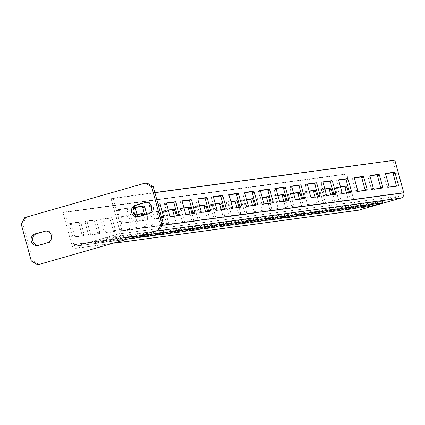 <?xml version="1.0" encoding="UTF-8"?>
<svg xmlns="http://www.w3.org/2000/svg" width="425" height="425" viewBox="0 0 425 425"><rect width="100%" height="100%" fill="white"/><g stroke="black" fill="none" stroke-linecap="round" stroke-linejoin="round"><path stroke-width="0.32" stroke-dasharray="2.12 1.59" d="M39.955 245.183L38.393 245.39A5.992 5.738 -97.7 0 0 39.955 245.183L48.987 242.595A5.992 5.738 -97.7 0 0 46.607 230.881A5.992 5.738 -97.7 0 0 45.831 231.041M24.831 217.573L146.784 182.862M21.25 224.257L22.817 224.049L26.398 217.361M31.307 261.008L32.868 260.801L22.817 224.049M39.323 264.61L32.868 260.801M140.282 216.431L138.72 216.644A5.992 5.738 -97.7 0 0 140.282 216.431L149.313 213.844A5.992 5.738 -97.7 0 0 146.933 202.13A5.992 5.738 -97.7 0 0 146.157 202.295M111.1 198.746L120.009 231.301L401.742 193.306L392.838 160.751L111.1 198.746L113.108 198.172L122.012 230.727A4.356 4.17 -97.7 0 1 119.149 236.077L77.015 248.152A4.356 4.17 -97.7 0 1 76.447 248.269L114.059 243.196M370.005 175.807L368.14 176.062A1.089 0.313 -106 0 1 368.14 176.062A1.089 0.313 -106 0 0 368.114 177.151L371.269 188.7A1.089 0.313 -106 0 0 371.87 189.709L380.635 188.53A1.089 0.313 -106 0 0 380.651 188.525A1.089 0.313 -106 0 0 380.773 188.206M354.354 177.921L352.484 178.171A1.089 0.313 -106 0 1 352.484 178.171A1.089 0.313 -106 0 0 352.458 179.265L355.619 190.814A1.089 0.313 -106 0 0 356.219 191.824L364.985 190.639A1.089 0.313 -106 0 1 364.985 190.639A1.089 0.313 -106 0 0 365.123 190.315M338.704 180.03L336.834 180.28A1.089 0.313 -106 0 0 336.823 180.285A1.089 0.313 -106 0 0 336.807 181.374L339.968 192.923A1.089 0.313 -106 0 0 340.568 193.933L349.334 192.748A1.089 0.313 -106 0 0 349.345 192.748A1.089 0.313 -106 0 0 349.472 192.429M323.053 182.139L321.183 182.394A1.089 0.313 -106 0 0 321.167 182.394A1.089 0.313 -106 0 0 321.157 183.483L324.317 195.038A1.089 0.313 -106 0 0 324.918 196.042L333.683 194.863A1.089 0.313 -106 0 0 333.694 194.857A1.089 0.313 -106 0 0 333.816 194.538M307.397 184.253L305.527 184.503A1.089 0.313 -106 0 1 305.527 184.503A1.089 0.313 -106 0 0 305.506 185.597L308.662 197.147A1.089 0.313 -106 0 0 309.262 198.156L318.027 196.972A1.089 0.313 -106 0 1 318.027 196.972A1.089 0.313 -106 0 0 318.166 196.648M291.747 186.363L289.877 186.612A1.089 0.313 -106 0 0 289.866 186.617A1.089 0.313 -106 0 0 289.85 187.707L293.011 199.256A1.089 0.313 -106 0 0 293.611 200.265L302.377 199.081A1.089 0.313 -106 0 1 302.377 199.081A1.089 0.313 -106 0 0 302.515 198.762M276.096 188.472L274.226 188.727A1.089 0.313 -106 0 0 274.215 188.727A1.089 0.313 -106 0 0 274.199 189.816L277.36 201.37A1.089 0.313 -106 0 0 277.961 202.374L286.726 201.195A1.089 0.313 -106 0 0 286.737 201.19A1.089 0.313 -106 0 0 286.864 200.871M271.208 202.98A1.089 0.313 74 0 1 271.086 203.304A1.089 0.313 74 0 1 271.076 203.304L262.31 204.489A1.089 0.313 74 0 1 261.71 203.479L258.549 191.93A1.089 0.313 74 0 1 258.559 190.841A1.089 0.313 74 0 1 258.575 190.836L260.445 190.586M255.558 205.094A1.089 0.313 74 0 1 255.436 205.413A1.089 0.313 74 0 0 255.436 205.413L246.654 206.598A1.089 0.313 74 0 1 246.054 205.588L242.898 194.039A1.089 0.313 74 0 1 242.909 192.95A1.089 0.313 74 0 0 242.909 192.95L244.789 192.695M239.907 207.203A1.089 0.313 74 0 1 239.78 207.522A1.089 0.313 74 0 0 239.78 207.522L231.003 208.707A1.089 0.313 74 0 1 230.403 207.703L227.242 196.148A1.089 0.313 74 0 1 227.258 195.059A1.089 0.313 74 0 0 227.258 195.059L229.139 194.804M224.257 209.312A1.089 0.313 74 0 1 224.129 209.637A1.089 0.313 74 0 1 224.118 209.637L215.353 210.821A1.089 0.313 74 0 1 214.752 209.812L211.592 198.262A1.089 0.313 74 0 1 211.607 197.173A1.089 0.313 74 0 1 211.618 197.168L213.488 196.918M208.601 211.427A1.089 0.313 74 0 1 208.478 211.746A1.089 0.313 74 0 1 208.468 211.751L199.702 212.93A1.089 0.313 74 0 1 199.102 211.921L195.941 200.372A1.089 0.313 74 0 1 195.952 199.282A1.089 0.313 74 0 1 195.968 199.282L197.837 199.028M192.95 213.536A1.089 0.313 74 0 1 192.828 213.855A1.089 0.313 74 0 0 192.828 213.855L184.046 215.039A1.089 0.313 74 0 1 183.446 214.035L180.29 202.481A1.089 0.313 74 0 1 180.301 201.392A1.089 0.313 74 0 0 180.301 201.392L182.182 201.137M177.299 215.65A1.089 0.313 74 0 1 177.172 215.969A1.089 0.313 74 0 0 177.172 215.969L168.396 217.154A1.089 0.313 74 0 1 167.795 216.144L164.634 204.595A1.089 0.313 74 0 1 164.65 203.506A1.089 0.313 74 0 0 164.65 203.506L166.531 203.251M161.564 217.111A1.089 0.313 74 0 1 161.521 218.078A1.089 0.313 74 0 1 161.511 218.083L152.745 219.263A1.089 0.313 74 0 1 152.145 218.253L148.984 206.704A1.089 0.313 74 0 1 148.994 205.615A1.089 0.313 74 0 1 149.01 205.615L150.88 205.36M151.13 205.328L157.776 204.43A1.089 0.313 74 0 1 158.339 205.317M144.739 214.917L145.881 219.098A1.089 0.313 74 0 1 145.871 220.187A1.089 0.313 74 0 1 145.86 220.192L137.094 221.377A1.089 0.313 74 0 1 136.494 220.368L133.333 208.818A1.089 0.313 74 0 1 133.344 207.724A1.089 0.313 74 0 1 133.36 207.724L135.23 207.469M132.223 221.728L121.438 223.486A1.089 0.313 74 0 1 120.838 222.477L117.683 210.928A1.089 0.313 74 0 1 117.693 209.838A1.089 0.313 74 0 0 117.693 209.838L126.469 208.654A1.089 0.313 74 0 1 127.07 209.658L130.231 221.212A1.089 0.313 74 0 1 130.22 222.302A1.089 0.313 74 0 0 130.22 222.302L132.212 221.728L123.447 222.913A1.089 0.313 -106 0 1 122.846 221.903L119.685 210.354A1.089 0.313 -106 0 1 119.701 209.265A1.089 0.313 -106 0 1 119.712 209.259L128.477 208.08A1.089 0.313 -106 0 1 129.078 209.084L132.239 220.639A1.089 0.313 -106 0 1 132.223 221.728A1.089 0.313 -106 0 1 132.212 221.728M385.661 173.697L383.791 173.947A1.089 0.313 -106 0 0 383.775 173.952A1.089 0.313 -106 0 0 383.764 175.042L386.925 186.591A1.089 0.313 -106 0 0 387.526 187.6L396.291 186.416A1.089 0.313 -106 0 0 396.302 186.416A1.089 0.313 -106 0 0 396.424 186.097M154.843 192.546L113.108 198.172M158.004 204.096L151.018 205.036A1.089 0.313 -106 0 1 151.018 205.036A1.089 0.313 -106 0 0 150.971 205.057M151.842 209.243L154.153 217.68A1.089 0.313 -106 0 0 154.753 218.689L161.739 217.743M137.604 216.522L138.497 219.794A1.089 0.313 -106 0 0 139.097 220.798L147.863 219.619A1.089 0.313 -106 0 1 147.863 219.619A1.089 0.313 -106 0 0 147.889 218.524L146.747 214.343M401.742 193.306A2.178 2.088 82.3 0 1 400.313 195.978L118.575 233.973A2.178 2.088 82.3 0 0 120.009 231.301M358.174 208.053L76.436 246.048A2.178 2.088 82.3 0 1 76.155 246.107L357.892 208.112A2.178 2.088 82.3 0 0 358.174 208.053L400.313 195.978M357.892 208.112A2.178 2.088 82.3 0 1 355.592 206.529L73.86 244.524L64.951 211.974L62.948 212.548L71.852 245.097A4.356 4.17 -97.7 0 0 76.447 248.269M358.185 210.274A4.356 4.17 82.3 0 1 353.589 207.102L344.68 174.553L346.688 173.974L355.592 206.529M392.838 160.751L394.846 160.177M76.155 246.107A2.178 2.088 82.3 0 1 73.86 244.524M76.436 246.048L118.575 233.973M141.929 235.211L138.035 235.886L126.262 239.296L128.887 238.946M132.51 236.486L123.696 237.671L110.606 241.405L119.42 240.226L131.771 236.73L132.51 236.486L131.888 234.387L123.123 235.567L110.032 239.307L118.846 238.122L131.936 234.387M94.956 243.52L103.769 242.335L116.859 238.595L108.046 239.78L94.956 243.52L94.382 241.416L103.195 240.237L116.238 236.497L107.472 237.681L94.382 241.416M382.367 200.611L373.554 201.795L360.464 205.53L369.277 204.351L382.367 200.611L382.941 202.709M366.717 202.72L357.903 203.904L344.813 207.644L353.627 206.46L366.717 202.72L367.29 204.823M351.066 204.834L342.252 206.013L329.163 209.753L337.976 208.569L351.066 204.834L351.64 206.933M335.41 206.943L326.602 208.128L313.512 211.863L322.32 210.683L335.41 206.943L335.989 209.047M319.759 209.058L310.946 210.237L297.856 213.977L306.669 212.792L319.759 209.058L320.333 211.156M304.109 211.167L295.295 212.346L282.205 216.086L291.019 214.901L304.109 211.167L304.683 213.265M288.458 213.276L279.645 214.46L266.555 218.195L275.368 217.016L288.458 213.276L289.032 215.379M272.802 215.39L263.994 216.569L250.904 220.309L259.712 219.125L272.802 215.39L273.381 217.488M244.062 221.234L235.248 222.418L247.026 219.013L257.152 217.499L244.062 221.234L244.29 222.057M228.411 223.348L219.597 224.528L231.37 221.122L241.501 219.608L228.411 223.348L228.634 224.172M212.76 225.457L203.947 226.642L215.719 223.231L225.85 221.722L212.76 225.457L212.983 226.281M197.104 227.572L188.296 228.751L200.069 225.346L210.194 223.832L197.104 227.572L197.333 228.39M181.454 229.681L172.64 230.86L184.413 227.455L194.544 225.941L181.454 229.681L181.682 230.504M165.803 231.79L156.99 232.974L168.762 229.564L178.893 228.055L165.803 231.79L166.026 232.613M150.153 233.904L141.339 235.083L153.112 231.678L163.242 230.164L150.153 233.904L150.376 234.727M134.497 236.013L125.683 237.192L137.461 233.787L147.587 232.273L134.497 236.013L134.837 237.24M346.688 173.974L64.951 211.974M332.871 194.666L334.512 200.658A1.089 0.313 74 0 1 334.502 201.748L332.493 202.327A1.089 0.313 -106 0 1 332.483 202.327A1.089 0.313 -106 0 0 332.504 201.238L330.788 194.947M334.502 201.748A1.089 0.313 74 0 1 334.486 201.753L325.72 202.938A1.089 0.313 74 0 1 325.12 201.928L321.964 190.379A1.089 0.313 74 0 1 321.975 189.284A1.089 0.313 74 0 1 321.985 189.284L324.801 188.902M317.22 196.775L318.862 202.773A1.089 0.313 74 0 1 318.846 203.862L316.843 204.436A1.089 0.313 -106 0 1 316.827 204.441L308.061 205.62A1.089 0.313 -106 0 1 307.461 204.611L304.305 193.062A1.089 0.313 -106 0 1 304.316 191.972A1.089 0.313 -106 0 1 304.327 191.972L309.23 191.308M318.846 203.862A1.089 0.313 74 0 1 318.835 203.862L310.069 205.047A1.089 0.313 74 0 1 309.469 204.037L306.308 192.488A1.089 0.313 74 0 1 306.324 191.399A1.089 0.313 74 0 1 306.335 191.393L309.15 191.016M301.569 198.889L303.211 204.882A1.089 0.313 74 0 1 303.195 205.971L294.419 207.156A1.089 0.313 74 0 1 293.818 206.152L290.658 194.597A1.089 0.313 74 0 1 290.668 193.508L293.5 193.125M288.665 194.082L290.668 193.508A1.089 0.313 74 0 0 290.668 193.508L288.676 194.082A1.089 0.313 -106 0 0 288.665 194.082A1.089 0.313 -106 0 0 288.649 195.171L291.81 206.725A1.089 0.313 -106 0 0 292.411 207.729L301.176 206.55A1.089 0.313 -106 0 0 301.187 206.545A1.089 0.313 -106 0 0 301.203 205.456L299.482 199.171M301.187 206.545L303.195 205.971A1.089 0.313 74 0 0 303.195 205.971L301.176 206.55M285.919 200.998L287.555 206.991A1.089 0.313 74 0 1 287.544 208.085L278.768 209.27A1.089 0.313 74 0 1 278.168 208.261L275.007 196.711A1.089 0.313 74 0 1 275.017 195.622L273.015 196.196A1.089 0.313 -106 0 1 273.025 196.191L277.929 195.532M275.017 195.622A1.089 0.313 74 0 1 275.033 195.617L277.849 195.24M285.536 208.659L287.544 208.085A1.089 0.313 74 0 0 287.544 208.085L285.526 208.659A1.089 0.313 -106 0 0 285.536 208.659A1.089 0.313 -106 0 0 285.552 207.57L283.831 201.28M270.263 203.107L271.904 209.105A1.089 0.313 74 0 1 271.894 210.194L269.886 210.768A1.089 0.313 -106 0 1 269.875 210.773A1.089 0.313 -106 0 0 269.896 209.679L268.18 203.389M271.894 210.194A1.089 0.313 74 0 1 271.878 210.194L263.112 211.379A1.089 0.313 74 0 1 262.512 210.37L259.356 198.82A1.089 0.313 74 0 1 259.367 197.731A1.089 0.313 74 0 1 259.377 197.726L262.193 197.349M254.612 205.222L256.254 211.214A1.089 0.313 74 0 1 256.238 212.303L254.235 212.877A1.089 0.313 -106 0 1 254.219 212.883A1.089 0.313 -106 0 0 254.246 211.788L252.524 205.503M256.238 212.303A1.089 0.313 74 0 1 256.227 212.309L247.462 213.488A1.089 0.313 74 0 1 246.861 212.484L243.7 200.929A1.089 0.313 74 0 1 243.716 199.84A1.089 0.313 74 0 1 243.727 199.84L246.542 199.458M238.962 207.331L240.603 213.329A1.089 0.313 74 0 1 240.587 214.418L231.811 215.602A1.089 0.313 74 0 1 231.211 214.593L228.05 203.044A1.089 0.313 74 0 1 228.06 201.955L230.892 201.572M226.058 202.528L228.06 201.955A1.089 0.313 74 0 0 228.06 201.955L226.068 202.523A1.089 0.313 -106 0 0 226.058 202.528A1.089 0.313 -106 0 0 226.042 203.617L229.202 215.167A1.089 0.313 -106 0 0 229.803 216.176L238.568 214.992A1.089 0.313 -106 0 0 238.579 214.992A1.089 0.313 -106 0 0 238.595 213.903L236.874 207.613M238.579 214.992L240.587 214.418A1.089 0.313 74 0 0 240.587 214.418L238.568 214.992M215.236 203.681L212.426 204.058A1.089 0.313 -106 0 0 212.399 205.153L215.56 216.702A1.089 0.313 -106 0 0 216.16 217.712L224.921 216.527A1.089 0.313 -106 0 1 224.921 216.527A1.089 0.313 -106 0 0 224.947 215.438L223.311 209.44M210.402 204.637L212.41 204.064A1.089 0.313 -106 0 1 212.426 204.058L210.417 204.637A1.089 0.313 74 0 0 210.402 204.637A1.089 0.313 74 0 0 210.391 205.727L213.552 217.281A1.089 0.313 74 0 0 214.152 218.285L222.918 217.106A1.089 0.313 74 0 0 222.928 217.101A1.089 0.313 74 0 0 222.944 216.012L221.223 209.722M199.665 206.088L194.767 206.747A1.089 0.313 74 0 0 194.751 206.752L196.759 206.173A1.089 0.313 -106 0 0 196.748 207.262L199.904 218.817A1.089 0.313 -106 0 0 200.504 219.821L209.27 218.641A1.089 0.313 -106 0 0 209.286 218.636A1.089 0.313 -106 0 0 209.297 217.547L207.655 211.554M199.585 205.79L196.77 206.173A1.089 0.313 -106 0 0 196.759 206.173M189.917 213.945L191.638 220.235A1.089 0.313 74 0 1 191.627 221.324A1.089 0.313 74 0 0 191.627 221.324L182.846 222.509A1.089 0.313 74 0 1 182.245 221.499L179.09 209.95A1.089 0.313 74 0 1 179.1 208.861A1.089 0.313 74 0 0 179.1 208.861L181.108 208.287A1.089 0.313 -106 0 0 181.093 209.376L184.253 220.926A1.089 0.313 -106 0 0 184.854 221.935L193.619 220.75A1.089 0.313 -106 0 0 193.63 220.75A1.089 0.313 -106 0 0 193.646 219.661L192.004 213.663M183.935 207.905L181.119 208.282A1.089 0.313 -106 0 0 181.108 208.287M168.284 210.014L165.468 210.391A1.089 0.313 -106 0 0 165.442 211.485L168.603 223.035A1.089 0.313 -106 0 0 169.203 224.044L177.969 222.865A1.089 0.313 -106 0 1 177.969 222.865A1.089 0.313 -106 0 0 177.995 221.77L176.354 215.778M163.45 210.97L165.452 210.396A1.089 0.313 -106 0 1 165.468 210.391L163.46 210.97A1.089 0.313 74 0 0 163.45 210.97A1.089 0.313 74 0 0 163.434 212.059L166.595 223.614A1.089 0.313 74 0 0 167.195 224.618L175.961 223.438A1.089 0.313 74 0 0 175.971 223.433A1.089 0.313 74 0 0 175.987 222.344L174.266 216.054M149.791 213.594L152.952 225.149A1.089 0.313 -106 0 0 153.553 226.153L162.313 224.974A1.089 0.313 -106 0 0 162.329 224.968A1.089 0.313 -106 0 0 162.339 223.879L159.178 212.33A1.089 0.313 -106 0 0 158.578 211.321L149.818 212.505A1.089 0.313 -106 0 1 149.818 212.505A1.089 0.313 -106 0 0 149.791 213.594L147.783 214.173L150.944 225.723A1.089 0.313 74 0 0 151.544 226.732L160.31 225.548A1.089 0.313 74 0 0 160.321 225.548A1.089 0.313 74 0 0 160.337 224.458L157.176 212.904A1.089 0.313 74 0 0 156.575 211.9L147.81 213.079A1.089 0.313 74 0 0 147.794 213.084A1.089 0.313 74 0 0 147.783 214.173M141.732 215.778L144.681 226.567A1.089 0.313 74 0 1 144.67 227.657A1.089 0.313 74 0 0 144.67 227.657L135.894 228.841A1.089 0.313 74 0 1 135.293 227.832L132.132 216.282A1.089 0.313 74 0 1 132.143 215.193A1.089 0.313 74 0 0 132.143 215.193L134.151 214.62A1.089 0.313 -106 0 0 134.135 215.709L137.296 227.258A1.089 0.313 -106 0 0 137.897 228.268L146.662 227.083A1.089 0.313 -106 0 0 146.678 227.083A1.089 0.313 -106 0 0 146.689 225.994L143.74 215.204M136.977 214.237L134.162 214.614A1.089 0.313 -106 0 0 134.151 214.62M118.485 217.818L121.646 229.367A1.089 0.313 -106 0 0 122.246 230.377L131.012 229.197A1.089 0.313 -106 0 0 131.022 229.192A1.089 0.313 -106 0 0 131.038 228.103L127.877 216.553A1.089 0.313 -106 0 0 127.277 215.544L118.511 216.729A1.089 0.313 -106 0 0 118.501 216.729A1.089 0.313 -106 0 0 118.485 217.818L116.482 218.392L119.637 229.946A1.089 0.313 74 0 0 120.238 230.95L129.003 229.771A1.089 0.313 74 0 0 129.019 229.766A1.089 0.313 74 0 0 129.03 228.677L125.869 217.127A1.089 0.313 74 0 0 125.269 216.118L116.503 217.303A1.089 0.313 74 0 0 116.493 217.303A1.089 0.313 74 0 0 116.482 218.392M102.834 219.932L105.995 231.482A1.089 0.313 -106 0 0 106.595 232.486L115.361 231.306A1.089 0.313 -106 0 1 115.361 231.306A1.089 0.313 -106 0 0 115.387 230.212L112.227 218.663A1.089 0.313 -106 0 0 111.626 217.653L102.861 218.838A1.089 0.313 -106 0 1 102.861 218.838A1.089 0.313 -106 0 0 102.834 219.932L100.826 220.506L103.987 232.055A1.089 0.313 74 0 0 104.587 233.065L113.353 231.88A1.089 0.313 74 0 0 113.363 231.88A1.089 0.313 74 0 0 113.379 230.791L110.218 219.236A1.089 0.313 74 0 0 109.618 218.232L100.853 219.412A1.089 0.313 74 0 0 100.842 219.417A1.089 0.313 74 0 0 100.826 220.506M87.183 222.041L90.344 233.591A1.089 0.313 -106 0 0 90.945 234.6L99.705 233.415A1.089 0.313 -106 0 1 99.705 233.415A1.089 0.313 -106 0 0 99.732 232.326L96.571 220.772A1.089 0.313 -106 0 0 95.97 219.768L87.21 220.947A1.089 0.313 -106 0 1 87.21 220.947A1.089 0.313 -106 0 0 87.183 222.041L85.175 222.615L88.336 234.164A1.089 0.313 74 0 0 88.937 235.174L97.702 233.994A1.089 0.313 74 0 0 97.713 233.989A1.089 0.313 74 0 0 97.729 232.9L94.568 221.351A1.089 0.313 74 0 0 93.968 220.341L85.202 221.521A1.089 0.313 74 0 0 85.186 221.526A1.089 0.313 74 0 0 85.175 222.615M75.289 236.709L84.054 235.53A1.089 0.313 -106 0 0 84.07 235.524A1.089 0.313 -106 0 0 84.081 234.435L80.92 222.886A1.089 0.313 -106 0 0 80.32 221.877L71.554 223.061A1.089 0.313 -106 0 0 71.543 223.061A1.089 0.313 -106 0 0 71.527 224.15L74.688 235.7A1.089 0.313 -106 0 0 75.289 236.709L73.286 237.283L82.046 236.103A1.089 0.313 74 0 0 82.062 236.098A1.089 0.313 74 0 0 82.073 235.009L78.917 223.46A1.089 0.313 74 0 0 78.317 222.45L69.551 223.635A1.089 0.313 74 0 0 69.535 223.635A1.089 0.313 74 0 0 69.525 224.724L72.686 236.279A1.089 0.313 74 0 0 73.286 237.283M348.527 192.557L350.163 198.549A1.089 0.313 74 0 1 350.152 199.638L341.376 200.823A1.089 0.313 74 0 1 340.776 199.814L337.615 188.264A1.089 0.313 74 0 1 337.625 187.175L340.457 186.793M335.623 187.749L337.625 187.175A1.089 0.313 74 0 0 337.625 187.175L335.633 187.749A1.089 0.313 -106 0 0 335.623 187.749A1.089 0.313 -106 0 0 335.607 188.838L338.767 200.393A1.089 0.313 -106 0 0 339.368 201.397L348.133 200.218A1.089 0.313 -106 0 0 348.144 200.212A1.089 0.313 -106 0 0 348.16 199.123L346.439 192.838M348.144 200.212L350.152 199.638A1.089 0.313 74 0 0 350.152 199.638L348.133 200.218M344.68 174.553L62.948 212.548M324.881 189.199L319.983 189.858A1.089 0.313 -106 0 1 319.983 189.858A1.089 0.313 -106 0 0 319.956 190.952L323.117 202.502A1.089 0.313 -106 0 0 323.717 203.511L334.486 201.753M316.843 204.436A1.089 0.313 -106 0 0 316.853 203.347L315.132 197.057M293.579 193.417L288.676 194.082M273.015 196.196A1.089 0.313 -106 0 0 272.999 197.285L276.16 208.834A1.089 0.313 -106 0 0 276.76 209.844L285.526 208.659M262.273 197.641L257.375 198.305A1.089 0.313 -106 0 1 257.375 198.305A1.089 0.313 -106 0 0 257.348 199.394L260.509 210.943A1.089 0.313 -106 0 0 261.109 211.953L271.878 210.194M246.622 199.755L241.719 200.414A1.089 0.313 -106 0 1 241.719 200.414A1.089 0.313 -106 0 0 241.697 201.508L244.853 213.058A1.089 0.313 -106 0 0 245.453 214.067L256.227 212.309M230.972 201.864L226.068 202.523M210.417 204.637L215.321 203.973M205.572 211.836L207.288 218.121A1.089 0.313 74 0 1 207.278 219.215A1.089 0.313 74 0 0 207.278 219.215L198.502 220.4A1.089 0.313 74 0 1 197.901 219.39L194.74 207.841A1.089 0.313 74 0 1 194.751 206.752M181.119 208.282L179.111 208.856L184.014 208.197M163.46 210.97L168.364 210.306M134.162 214.614L132.159 215.188L137.057 214.529M340.537 187.085L335.633 187.749M48.987 242.595L47.419 242.803M149.313 213.844L147.746 214.057M385.772 173.379L383.791 173.947M162.297 225.292L122.012 230.727M383.764 175.042L385.772 174.468M388.928 186.017L386.925 186.591M387.526 187.6L389.528 187.027M396.302 186.416L398.31 185.842L396.291 186.416M382.643 187.951L380.635 188.53M371.87 189.709L373.878 189.136M373.277 188.126L371.269 188.7M368.114 177.151L370.117 176.577M366.993 190.065L364.985 190.639L367.003 190.06M356.219 191.824L358.227 191.245M357.627 190.241L355.619 190.814M352.458 179.265L354.466 178.686M338.815 179.711L336.834 180.28M349.345 192.748L351.353 192.174L349.334 192.748M340.568 193.933L342.577 193.359M341.976 192.35L339.968 192.923M336.807 181.374L338.815 180.8M323.165 181.826L321.183 182.394M333.694 194.857L335.702 194.283L333.683 194.863M324.918 196.042L326.921 195.468M326.32 194.459L324.317 195.038M321.157 183.483L323.165 182.909M320.036 196.398L318.027 196.972L320.046 196.393M309.262 198.156L311.27 197.577M310.67 196.573L308.662 197.147M305.506 185.597L307.509 185.018M289.866 186.617L291.869 186.044L289.877 186.612M304.385 198.507L302.377 199.081L304.396 198.507M293.611 200.265L295.619 199.692M295.019 198.682L293.011 199.256M289.85 187.707L291.858 187.133M276.207 188.158L274.226 188.727M286.737 201.19L288.745 200.616L286.726 201.195M277.961 202.374L279.969 201.801M279.368 200.791L277.36 201.37M274.199 189.816L276.207 189.242M258.575 190.836L260.557 190.267M260.557 191.351L258.549 191.93M261.71 203.479L263.712 202.906M264.313 203.91L262.31 204.489M271.076 203.304L273.078 202.73L271.086 203.304M244.901 193.465L242.898 194.039M246.054 205.588L248.062 205.015M248.662 206.024L246.654 206.598M257.438 204.839L255.436 205.413L257.428 204.839M227.269 195.059L229.25 194.491L227.258 195.059M229.25 195.574L227.242 196.148M230.403 207.703L232.411 207.124M233.012 208.133L231.003 208.707M241.788 206.948L239.78 207.522L241.777 206.954M211.618 197.168L213.6 196.6M213.6 197.689L211.592 198.262M214.752 209.812L216.761 209.238M217.361 210.242L215.353 210.821M224.118 209.637L226.121 209.063M195.968 199.282L197.949 198.714M197.949 199.798L195.941 200.372M199.102 211.921L201.105 211.347M201.705 212.357L199.702 212.93M208.468 211.751L210.471 211.172L208.478 211.746M180.312 201.392L182.293 200.823L180.301 201.392M182.293 201.907L180.29 202.481M183.446 214.035L185.454 213.456M186.054 214.466L184.046 215.039M194.831 213.281L192.828 213.855L194.82 213.286M164.661 203.501L166.643 202.932L164.65 203.506M166.643 204.021L164.634 204.595M167.795 216.144L169.803 215.571M170.404 216.58L168.396 217.154M179.18 215.395L177.172 215.969L179.169 215.395M149.01 205.615L151.018 205.036L148.994 205.615M158.073 204.345L157.776 204.43M150.992 206.13L148.984 206.704M152.145 218.253L154.153 217.68M154.753 218.689L152.745 219.263M161.511 218.083L163.513 217.504L161.521 218.078M133.36 207.724L135.341 207.156M135.341 208.239L133.333 208.818M136.494 220.368L138.497 219.794M139.097 220.798L137.094 221.377M145.86 220.192L147.863 219.619L145.871 220.187M147.889 218.524L145.881 219.098M123.447 222.913L121.438 223.486M132.239 220.639L130.231 221.212M127.07 209.658L129.078 209.084M128.477 208.08L126.469 208.654M119.701 209.265L117.693 209.838L119.712 209.259M119.685 210.354L117.683 210.928M120.838 222.477L122.846 221.903M156.474 231.041L119.149 236.077M114.341 243.116L77.015 248.152M369.506 205.174L369.277 204.351M360.512 205.53L361.08 207.607M370.595 204.021L370.807 204.797M361.776 207.384L361.202 205.286M372.242 202.125L372.815 204.223M374.127 203.894L373.554 201.795M382.319 200.611L382.893 202.709M382.165 202.81L381.629 200.855M353.85 207.283L353.627 206.46M344.861 207.644L345.429 209.716M354.944 206.13L355.157 206.911M366.515 204.919L365.978 202.969M366.669 202.725L367.243 204.823M358.477 206.003L357.903 203.904M356.586 204.234L357.159 206.332M346.125 209.498L345.552 207.395M338.199 209.392L337.976 208.569M329.21 209.753L329.779 211.831M339.288 208.239L339.506 209.02M350.859 207.033L350.328 205.078M351.018 204.834L351.592 206.933M342.826 208.117L342.252 206.013M340.935 206.343L341.509 208.447M330.475 211.607L329.901 209.509M322.548 211.507L322.32 210.683M313.56 211.863L314.123 213.94M323.638 210.354L323.85 211.129M335.208 209.143L334.677 207.188M335.362 206.943L335.941 209.047M327.176 210.226L326.602 208.128M325.284 208.457L325.858 210.556M314.824 213.717L314.245 211.618M306.898 213.616L306.669 212.792M297.904 213.977L298.472 216.049M307.987 212.463L308.199 213.244M319.558 211.252L319.021 209.302M319.712 209.058L320.285 211.156M311.52 212.335L310.946 210.237M309.634 210.566L310.207 212.665M299.168 215.831L298.594 213.727M291.242 215.725L291.019 214.901M282.253 216.086L282.822 218.163M292.336 214.572L292.549 215.353M303.907 213.366L303.37 211.411M304.061 211.167L304.635 213.265M295.869 214.45L295.295 212.346M293.978 212.675L294.552 214.779M283.517 217.94L282.944 215.842M275.591 217.839L275.368 217.016M266.602 218.195L267.171 220.272M276.68 216.686L276.898 217.462M288.251 215.475L287.72 213.52M288.41 213.276L288.984 215.379M280.218 216.559L279.645 214.46M278.327 214.79L278.901 216.888M267.867 220.049L267.293 217.951M259.941 219.948L259.712 219.125M250.947 220.309L251.515 222.381M261.03 218.795L261.242 219.576M272.6 217.584L272.069 215.634M272.754 215.39L273.333 217.488M264.568 218.668L263.994 216.569M262.677 216.899L263.25 219.002M252.216 222.163L251.637 220.06M235.864 224.496L235.296 222.418M235.987 222.174L236.56 224.273M247.6 221.112L247.026 219.013M248.338 218.678L248.912 220.782M257.678 219.597L257.104 217.499M256.413 217.743L256.95 219.698M245.592 221.685L245.379 220.904M220.214 226.605L219.645 224.528M220.336 224.283L220.91 226.387M231.944 223.221L231.37 221.122M232.688 220.793L233.261 222.891M242.027 221.712L241.453 219.608M240.762 219.858L241.299 221.808M229.941 223.794L229.728 223.019M204.563 228.714L203.995 226.642M204.685 226.398L205.259 228.496M216.293 225.335L215.719 223.231M217.037 222.902L217.611 225.006M226.376 223.821L225.803 221.722M225.112 221.967L225.643 223.922M214.29 225.909L214.072 225.128M188.907 230.828L188.339 228.751M189.029 228.507L189.608 230.605M200.643 227.444L200.069 225.346M201.386 225.016L201.96 227.115M210.726 225.93L210.147 223.832M209.461 224.076L209.992 226.031M198.634 228.018L198.422 227.237M173.257 232.937L172.688 230.86M173.379 230.616L173.952 232.719M184.992 229.553L184.413 227.455M185.73 227.125L186.304 229.224M195.07 228.044L194.496 225.941M193.805 226.19L194.342 228.14M182.984 230.127L182.771 229.351M157.606 235.052L157.038 232.974M157.728 232.73L158.302 234.828M169.336 231.667L168.762 229.564M170.08 229.234L170.653 231.338M179.419 230.153L178.845 228.055M178.155 228.299L178.691 230.254M167.333 232.241L167.121 231.46M141.955 237.161L141.387 235.083M142.077 234.839L142.651 236.938M153.685 233.777L153.112 231.678M154.429 231.349L155.003 233.447M163.768 232.262L163.195 230.164M162.504 230.408L163.035 232.363M151.683 234.35L151.465 233.575M126.31 239.296L125.731 237.192M126.422 236.948L127.001 239.052M138.035 235.886L137.461 233.787M138.773 233.458L139.352 235.556M148.118 234.377L147.539 232.273M146.848 232.523L147.385 234.472M136.138 236.868L135.814 235.684M110.654 241.405L110.08 239.307M118.846 238.122L119.42 240.226M110.771 239.062L111.345 241.161M122.384 238L121.805 235.896M123.123 235.567L123.696 237.671M132.462 236.486L131.888 234.387M131.197 234.632L131.771 236.73M120.737 239.897L120.163 237.793M107.472 237.681L108.046 239.78M116.811 238.595L116.238 236.497M106.728 240.109L106.154 238.011M95.12 241.172L95.694 243.27M95.003 243.52L94.43 241.416M103.195 240.237L103.769 242.335M105.087 242.006L104.513 239.907M115.547 236.741L116.121 238.845M348.16 199.123L350.163 198.549M353.589 207.102L71.852 245.097M339.368 201.397L341.376 200.823M340.776 199.814L338.767 200.393M335.607 188.838L337.615 188.264M332.504 201.238L334.512 200.658M321.985 189.284L319.983 189.858L321.975 189.284M319.956 190.952L321.964 190.379M325.12 201.928L323.117 202.502M323.717 203.511L325.72 202.938M316.853 203.347L318.862 202.773M306.335 191.393L304.327 191.972L306.324 191.399M304.305 193.062L306.308 192.488M309.469 204.037L307.461 204.611M308.061 205.62L310.069 205.047M318.835 203.862L316.827 204.441M301.203 205.456L303.211 204.882M288.649 195.171L290.658 194.597M293.818 206.152L291.81 206.725M292.411 207.729L294.419 207.156M285.552 207.57L287.555 206.991M275.033 195.617L273.025 196.191M272.999 197.285L275.007 196.711M278.168 208.261L276.16 208.834M276.76 209.844L278.768 209.27M269.896 209.679L271.904 209.105M259.377 197.726L257.375 198.305L259.367 197.731M257.348 199.394L259.356 198.82M262.512 210.37L260.509 210.943M261.109 211.953L263.112 211.379M254.246 211.788L256.254 211.214M243.727 199.84L241.719 200.414L243.716 199.84M241.697 201.508L243.7 200.929M246.861 212.484L244.853 213.058M245.453 214.067L247.462 213.488M238.595 213.903L240.603 213.329M226.042 203.617L228.05 203.044M231.211 214.593L229.202 215.167M229.803 216.176L231.811 215.602M212.399 205.153L210.391 205.727M213.552 217.281L215.56 216.702M224.947 215.438L222.944 216.012M222.918 217.106L224.921 216.527L222.928 217.101M216.16 217.712L214.152 218.285M196.748 207.262L194.74 207.841M197.901 219.39L199.904 218.817M194.767 206.747L196.77 206.173M209.297 217.547L207.288 218.121M200.504 219.821L198.502 220.4M181.093 209.376L179.09 209.95M182.245 221.499L184.253 220.926M193.646 219.661L191.638 220.235M193.63 220.75L191.627 221.324L193.619 220.75M184.854 221.935L182.846 222.509M165.442 211.485L163.434 212.059M166.595 223.614L168.603 223.035M177.995 221.77L175.987 222.344M175.961 223.438L177.969 222.865L175.971 223.433M169.203 224.044L167.195 224.618M150.944 225.723L152.952 225.149M158.578 211.321L156.575 211.9M157.176 212.904L159.178 212.33M162.339 223.879L160.337 224.458M160.31 225.548L162.313 224.974M153.553 226.153L151.544 226.732M134.135 215.709L132.132 216.282M135.293 227.832L137.296 227.258M146.689 225.994L144.681 226.567M146.678 227.083L144.67 227.657L146.662 227.083M137.897 228.268L135.894 228.841M119.637 229.946L121.646 229.367M118.501 216.729L116.493 217.303L118.511 216.729M127.277 215.544L125.269 216.118M125.869 217.127L127.877 216.553M131.038 228.103L129.03 228.677M131.022 229.192L129.019 229.766L131.012 229.197M122.246 230.377L120.238 230.95M103.987 232.055L105.995 231.482M100.853 219.412L102.861 218.838L100.842 219.417M111.626 217.653L109.618 218.232M110.218 219.236L112.227 218.663M115.387 230.212L113.379 230.791M113.353 231.88L115.361 231.306L113.363 231.88M106.595 232.486L104.587 233.065M88.336 234.164L90.344 233.591M95.97 219.768L93.968 220.341M94.568 221.351L96.571 220.772M99.732 232.326L97.729 232.9M97.702 233.994L99.705 233.415L97.713 233.989M90.945 234.6L88.937 235.174M82.046 236.103L84.054 235.53M84.081 234.435L82.073 235.009M78.917 223.46L80.92 222.886M80.32 221.877L78.317 222.45M71.543 223.061L69.535 223.635L71.554 223.061M71.527 224.15L69.525 224.724M72.686 236.279L74.688 235.7M46.607 230.881L45.039 231.088M39.18 245.342L37.612 245.554M146.933 202.13L145.366 202.343M139.506 216.596L137.939 216.803M385.783 173.379L383.775 173.952M382.654 187.951L380.651 188.525M338.826 179.711L336.823 180.285M323.175 181.82L321.167 182.394M276.218 188.153L274.215 188.727M258.559 190.841L260.567 190.262M211.607 197.173L213.61 196.594M224.129 209.637L226.137 209.058M195.952 199.282L197.96 198.709M133.344 207.724L135.352 207.15M360.464 205.53L361.038 207.628M344.813 207.644L345.387 209.743M329.163 209.753L329.736 211.852M313.512 211.863L314.086 213.966M297.856 213.977L298.43 216.075M282.205 216.086L282.779 218.184M266.555 218.195L267.128 220.299M250.904 220.309L251.478 222.408M235.822 224.517L235.248 222.418M257.725 219.597L257.152 217.499M220.171 226.631L219.597 224.528M242.075 221.712L241.501 219.608M204.521 228.74L203.947 226.642M226.424 223.821L225.85 221.722M188.87 230.849L188.296 228.751M210.773 225.93L210.194 223.832M173.214 232.964L172.64 230.86M195.117 228.044L194.544 225.941M157.563 235.073L156.99 232.974M179.467 230.153L178.893 228.055M141.913 237.182L141.339 235.083M163.816 232.262L163.242 230.164M126.262 239.296L125.683 237.192M148.166 234.377L147.587 232.273M110.606 241.405L110.032 239.307M116.859 238.595L116.285 236.497M160.321 225.548L162.329 224.968M82.062 236.098L84.07 235.524"/><path stroke-width="0.64" d="M44.258 231.253A5.992 5.738 82.3 0 1 51.457 235.854A5.992 5.738 82.3 0 1 47.419 242.803L38.393 245.39A5.992 5.738 82.3 0 1 31.195 240.794A5.992 5.738 82.3 0 1 35.232 233.84L45.826 231.041A5.992 5.738 -97.7 0 0 45.826 231.041L36.794 233.628A5.992 5.738 -97.7 0 0 38.388 245.395M37.756 264.823L158.148 230.323L161.728 223.635L151.672 186.883L145.222 183.074L24.831 217.573L21.25 224.257L31.307 261.008L37.756 264.823L158.148 230.323M144.585 202.502A5.992 5.738 82.3 0 1 151.783 207.102A5.992 5.738 82.3 0 1 147.746 214.057L138.72 216.644A5.992 5.738 82.3 0 1 131.522 212.043A5.992 5.738 82.3 0 1 135.559 205.094L146.152 202.295A5.992 5.738 -97.7 0 0 146.152 202.295L137.121 204.882A5.992 5.738 -97.7 0 0 138.715 216.644M161.728 223.635L163.296 223.428L159.715 230.116M151.672 186.883L153.239 186.676L163.296 223.428M145.222 183.074L146.784 182.862L153.239 186.676M380.773 188.206A1.089 0.313 -106 0 0 380.662 187.436L377.501 175.886A1.089 0.313 -106 0 0 376.901 174.877L370.005 175.807M365.123 190.315A1.089 0.313 -106 0 0 365.011 189.545L361.85 177.995A1.089 0.313 -106 0 0 361.25 176.986L354.354 177.921M349.472 192.429A1.089 0.313 -106 0 0 349.361 191.659L346.2 180.11A1.089 0.313 -106 0 0 345.599 179.1L338.704 180.03M333.816 194.538A1.089 0.313 -106 0 0 333.705 193.768L330.549 182.219A1.089 0.313 -106 0 0 329.949 181.209L323.053 182.139M318.166 196.648A1.089 0.313 -106 0 0 318.054 195.877L314.893 184.328A1.089 0.313 -106 0 0 314.293 183.324L307.397 184.253M302.515 198.762A1.089 0.313 -106 0 0 302.403 197.992L299.243 186.442A1.089 0.313 -106 0 0 298.642 185.433L291.747 186.363M286.864 200.871A1.089 0.313 -106 0 0 286.753 200.101L283.592 188.551A1.089 0.313 -106 0 0 282.992 187.542L276.096 188.472M260.445 190.586L267.341 189.656A1.089 0.313 74 0 1 267.941 190.66L271.097 202.215A1.089 0.313 74 0 1 271.208 202.98M244.789 192.695L251.685 191.765A1.089 0.313 74 0 1 252.285 192.775L255.446 204.324A1.089 0.313 74 0 1 255.558 205.094M229.139 194.804L236.034 193.874A1.089 0.313 74 0 1 236.635 194.884L239.796 206.433A1.089 0.313 74 0 1 239.907 207.203M213.488 196.918L220.384 195.989A1.089 0.313 74 0 1 220.984 196.993L224.145 208.548A1.089 0.313 74 0 1 224.257 209.312M197.837 199.028L204.733 198.098A1.089 0.313 74 0 1 205.333 199.107L208.489 210.657A1.089 0.313 74 0 1 208.601 211.427M182.182 201.137L189.077 200.207A1.089 0.313 74 0 1 189.678 201.216L192.838 212.766A1.089 0.313 74 0 1 192.95 213.536M166.531 203.251L173.427 202.321A1.089 0.313 74 0 1 174.027 203.325L177.188 214.88A1.089 0.313 74 0 1 177.299 215.65M161.564 217.111A1.089 0.313 74 0 0 161.537 216.989L158.376 205.44A1.089 0.313 74 0 0 158.339 205.317M135.23 207.469L142.125 206.539A1.089 0.313 74 0 1 142.726 207.549L144.739 214.917M396.424 186.097A1.089 0.313 -106 0 0 396.312 185.327L393.157 173.772A1.089 0.313 -106 0 0 392.557 172.768L385.661 173.697M385.794 173.373L394.559 172.194A1.089 0.313 74 0 1 395.16 173.198L398.321 184.748A1.089 0.313 74 0 1 398.31 185.842L389.528 187.027A1.089 0.313 74 0 1 388.928 186.017L385.772 174.468A1.089 0.313 74 0 1 385.783 173.379A1.089 0.313 74 0 0 385.783 173.379L385.772 173.379M154.843 192.546L394.846 160.177L403.75 192.727A4.356 4.17 82.3 0 1 400.887 198.077L358.748 210.152A4.356 4.17 82.3 0 1 358.185 210.274L114.059 243.196M370.143 175.482L378.909 174.303A1.089 0.313 74 0 1 379.509 175.312L382.67 186.862A1.089 0.313 74 0 1 382.654 187.951A1.089 0.313 74 0 1 382.643 187.951L373.878 189.136A1.089 0.313 74 0 1 373.277 188.126L370.117 176.577A1.089 0.313 74 0 1 370.132 175.488A1.089 0.313 74 0 1 370.143 175.482L370.117 175.493M354.493 177.597L363.258 176.412A1.089 0.313 74 0 1 363.858 177.422L367.019 188.971A1.089 0.313 74 0 1 367.003 190.06A1.089 0.313 74 0 1 366.993 190.065L358.227 191.245A1.089 0.313 74 0 1 357.627 190.241L354.466 178.686A1.089 0.313 74 0 1 354.482 177.597A1.089 0.313 74 0 1 354.493 177.597L354.466 177.602M338.842 179.706L347.608 178.527A1.089 0.313 74 0 1 348.208 179.531L351.363 191.085A1.089 0.313 74 0 1 351.353 192.174L342.577 193.359A1.089 0.313 74 0 1 341.976 192.35L338.815 180.8A1.089 0.313 74 0 1 338.826 179.711A1.089 0.313 74 0 1 338.842 179.706L338.815 179.711M323.186 181.815L331.952 180.636A1.089 0.313 74 0 1 332.552 181.645L335.713 193.194A1.089 0.313 74 0 1 335.702 194.283L326.921 195.468A1.089 0.313 74 0 1 326.32 194.459L323.165 182.909A1.089 0.313 74 0 1 323.175 181.82A1.089 0.313 74 0 0 323.175 181.82L323.165 181.826M307.535 183.929L316.301 182.745A1.089 0.313 74 0 1 316.901 183.754L320.062 195.303A1.089 0.313 74 0 1 320.046 196.393A1.089 0.313 74 0 1 320.036 196.398L311.27 197.577A1.089 0.313 74 0 1 310.67 196.573L307.509 185.018A1.089 0.313 74 0 1 307.525 183.929A1.089 0.313 74 0 1 307.535 183.929L307.509 183.935M291.885 186.038L300.65 184.859A1.089 0.313 74 0 1 301.251 185.863L304.412 197.418A1.089 0.313 74 0 1 304.396 198.507A1.089 0.313 74 0 1 304.385 198.507L295.619 199.692A1.089 0.313 74 0 1 295.019 198.682L291.858 187.133A1.089 0.313 74 0 1 291.869 186.044A1.089 0.313 74 0 1 291.885 186.038L291.858 186.049M276.234 188.153L285 186.968A1.089 0.313 74 0 1 285.6 187.977L288.756 199.527A1.089 0.313 74 0 1 288.745 200.616L279.969 201.801A1.089 0.313 74 0 1 279.368 200.791L276.207 189.242A1.089 0.313 74 0 1 276.218 188.153A1.089 0.313 74 0 0 276.218 188.153L276.207 188.158M269.344 189.077L260.578 190.262A1.089 0.313 -106 0 1 260.578 190.262A1.089 0.313 -106 0 0 260.557 191.351L263.712 202.906A1.089 0.313 -106 0 0 264.313 203.91L273.078 202.73A1.089 0.313 -106 0 1 273.078 202.73A1.089 0.313 -106 0 0 273.105 201.636L269.944 190.087A1.089 0.313 -106 0 0 269.344 189.077L267.341 189.656M253.693 191.192L244.928 192.371A1.089 0.313 -106 0 0 244.917 192.376A1.089 0.313 -106 0 0 244.901 193.465L248.062 205.015A1.089 0.313 -106 0 0 248.662 206.024L257.428 204.839A1.089 0.313 -106 0 0 257.438 204.839A1.089 0.313 -106 0 0 257.454 203.75L254.293 192.196A1.089 0.313 -106 0 0 253.693 191.192L251.685 191.765M229.261 194.485A1.089 0.313 -106 0 0 229.25 195.574L232.411 207.124A1.089 0.313 -106 0 0 233.012 208.133L241.777 206.954A1.089 0.313 -106 0 0 241.788 206.948A1.089 0.313 -106 0 0 241.804 205.859L238.643 194.31A1.089 0.313 -106 0 0 238.042 193.301L229.277 194.485A1.089 0.313 -106 0 0 229.261 194.485L229.277 194.485M222.392 195.41L213.626 196.594A1.089 0.313 -106 0 1 213.626 196.594A1.089 0.313 -106 0 0 213.6 197.689L216.761 209.238A1.089 0.313 -106 0 0 217.361 210.242L226.121 209.063A1.089 0.313 -106 0 0 226.137 209.058A1.089 0.313 -106 0 0 226.148 207.968L222.992 196.419A1.089 0.313 -106 0 0 222.392 195.41L220.384 195.989M206.736 197.524L197.97 198.703A1.089 0.313 -106 0 1 197.97 198.703A1.089 0.313 -106 0 0 197.949 199.798L201.105 211.347A1.089 0.313 -106 0 0 201.705 212.357L210.471 211.172A1.089 0.313 -106 0 1 210.471 211.172A1.089 0.313 -106 0 0 210.497 210.083L207.336 198.528A1.089 0.313 -106 0 0 206.736 197.524L204.733 198.098M182.309 200.818A1.089 0.313 -106 0 0 182.293 201.907L185.454 213.456A1.089 0.313 -106 0 0 186.054 214.466L194.82 213.286A1.089 0.313 -106 0 0 194.831 213.281A1.089 0.313 -106 0 0 194.847 212.192L191.686 200.643A1.089 0.313 -106 0 0 191.085 199.633L182.32 200.818A1.089 0.313 -106 0 0 182.309 200.818L182.32 200.818M166.653 202.932A1.089 0.313 -106 0 0 166.643 204.021L169.803 215.571A1.089 0.313 -106 0 0 170.404 216.58L179.169 215.395A1.089 0.313 -106 0 0 179.18 215.395A1.089 0.313 -106 0 0 179.196 214.301L176.035 202.752A1.089 0.313 -106 0 0 175.435 201.742L166.669 202.927A1.089 0.313 -106 0 0 166.653 202.932L166.669 202.927M161.739 217.743L163.513 217.504A1.089 0.313 -106 0 0 163.54 216.415L160.384 204.866A1.089 0.313 -106 0 0 159.784 203.857L158.004 204.096M151.842 209.243L150.992 206.13A1.089 0.313 -106 0 1 150.971 205.057M146.747 214.343L144.728 206.975A1.089 0.313 -106 0 0 144.128 205.966L135.363 207.15A1.089 0.313 -106 0 1 135.363 207.15A1.089 0.313 -106 0 0 135.341 208.239L137.604 216.522M354.2 208.558L345.387 209.743L357.159 206.332L367.29 204.823L354.2 208.558L353.85 207.283M338.55 210.673L329.736 211.852L341.509 208.447L351.64 206.933L338.55 210.673L338.199 209.392M322.899 212.782L314.086 213.966L325.858 210.556L335.989 209.047L322.899 212.782L322.548 211.507M307.243 214.891L298.43 216.075L310.207 212.665L320.333 211.156L307.243 214.891L306.898 213.616M291.592 217.005L282.779 218.184L294.552 214.779L304.683 213.265L291.592 217.005L291.242 215.725M275.942 219.114L267.128 220.299L278.901 216.888L289.032 215.379L275.942 219.114L275.591 217.839M260.291 221.223L251.478 222.408L263.25 219.002L273.381 217.488L260.291 221.223L259.941 219.948M235.87 224.517L244.635 223.337L257.725 219.597L248.912 220.782L235.864 224.496M220.219 226.631L228.985 225.447L242.075 221.712L233.261 222.891L220.214 226.605M204.568 228.74L213.334 227.561L226.424 223.821L217.611 225.006L204.563 228.714M188.918 230.849L197.683 229.67L210.773 225.93L201.96 227.115L188.907 230.828M173.262 232.964L182.028 231.779L195.117 228.044L186.304 229.224L173.257 232.937M157.611 235.073L166.377 233.893L179.467 230.153L170.653 231.338L157.606 235.052M141.961 237.182L150.726 236.002L163.816 232.262L155.003 233.447L141.955 237.161M128.887 238.946L135.07 238.112L147.427 234.621L141.929 235.211M369.851 206.449L361.038 207.628L372.815 204.223L382.941 202.709L369.851 206.449L369.506 205.174M324.801 188.902L330.751 188.1A1.089 0.313 74 0 1 331.351 189.109L332.871 194.666M309.15 191.016L315.1 190.214A1.089 0.313 74 0 1 315.701 191.218L317.22 196.775M293.5 193.125L299.45 192.323A1.089 0.313 74 0 1 300.05 193.333L301.569 198.889M277.849 195.24L283.799 194.432A1.089 0.313 74 0 1 284.399 195.442L285.919 200.998M262.193 197.349L268.143 196.547A1.089 0.313 74 0 1 268.743 197.556L270.263 203.107M246.542 199.458L252.492 198.656A1.089 0.313 74 0 1 253.093 199.665L254.612 205.222M230.892 201.572L236.842 200.77A1.089 0.313 74 0 1 237.442 201.774L238.962 207.331M223.311 209.44L221.792 203.888A1.089 0.313 -106 0 0 221.191 202.879L215.236 203.681M207.655 211.554L206.136 205.998A1.089 0.313 -106 0 0 205.535 204.988L199.585 205.79M192.004 213.663L190.485 208.107A1.089 0.313 -106 0 0 189.885 207.102L183.935 207.905M176.354 215.778L174.834 210.221A1.089 0.313 -106 0 0 174.234 209.212L168.284 210.014M143.74 215.204L143.528 214.439A1.089 0.313 -106 0 0 142.928 213.435L136.977 214.237M340.457 186.793L346.407 185.991A1.089 0.313 74 0 1 347.007 187L348.527 192.557M346.439 192.838L344.999 187.574A1.089 0.313 -106 0 0 344.399 186.564L340.537 187.085M330.788 194.947L329.348 189.683A1.089 0.313 -106 0 0 328.748 188.679L324.881 189.199M315.132 197.057L313.692 191.797A1.089 0.313 -106 0 0 313.092 190.788L309.23 191.308M299.482 199.171L298.042 193.906A1.089 0.313 -106 0 0 297.442 192.897L293.579 193.417M283.831 201.28L282.391 196.015A1.089 0.313 -106 0 0 281.791 195.011L277.929 195.532M268.18 203.389L266.741 198.13A1.089 0.313 -106 0 0 266.14 197.12L262.273 197.641M252.524 205.503L251.085 200.239A1.089 0.313 -106 0 0 250.484 199.229L246.622 199.755M236.874 207.613L235.434 202.348A1.089 0.313 -106 0 0 234.834 201.344L230.972 201.864M215.321 203.973L219.183 203.453A1.089 0.313 74 0 1 219.783 204.462L221.223 209.722M199.665 206.088L203.532 205.562A1.089 0.313 74 0 1 204.133 206.571L205.572 211.836M184.014 208.197L187.877 207.676A1.089 0.313 74 0 1 188.477 208.686L189.917 213.945M168.364 210.306L172.226 209.785A1.089 0.313 74 0 1 172.826 210.795L174.266 216.054M137.057 214.529L140.925 214.009A1.089 0.313 74 0 1 141.525 215.018L141.732 215.778M36.794 233.628L35.232 233.84M137.121 204.882L135.559 205.094M392.557 172.768L394.559 172.194M395.16 173.198L393.157 173.772M403.75 192.727L162.297 225.292M396.312 185.327L398.321 184.748M376.901 174.877L378.909 174.303M379.509 175.312L377.501 175.886M380.662 187.436L382.67 186.862M361.25 176.986L363.258 176.412M363.858 177.422L361.85 177.995M365.011 189.545L367.019 188.971M345.599 179.1L347.608 178.527M348.208 179.531L346.2 180.11M349.361 191.659L351.363 191.085M329.949 181.209L331.952 180.636M332.552 181.645L330.549 182.219M333.705 193.768L335.713 193.194M314.293 183.324L316.301 182.745M316.901 183.754L314.893 184.328M318.054 195.877L320.062 195.303M298.642 185.433L300.65 184.859M301.251 185.863L299.243 186.442M302.403 197.992L304.412 197.418M282.992 187.542L285 186.968M285.6 187.977L283.592 188.551M286.753 200.101L288.756 199.527M273.105 201.636L271.097 202.215M267.941 190.66L269.944 190.087M257.454 203.75L255.446 204.324M252.285 192.775L254.293 192.196M238.042 193.301L236.034 193.874M241.804 205.859L239.796 206.433M236.635 194.884L238.643 194.31M226.148 207.968L224.145 208.548M220.984 196.993L222.992 196.419M210.497 210.083L208.489 210.657M205.333 199.107L207.336 198.528M191.085 199.633L189.077 200.207M194.847 212.192L192.838 212.766M189.678 201.216L191.686 200.643M175.435 201.742L173.427 202.321M179.196 214.301L177.188 214.88M174.027 203.325L176.035 202.752M159.784 203.857L158.073 204.345M163.54 216.415L161.537 216.989M158.376 205.44L160.384 204.866M144.128 205.966L142.125 206.539M142.726 207.549L144.728 206.975M400.887 198.077L156.474 231.041M358.748 210.152L114.341 243.116M370.807 204.797L371.168 206.12M355.157 206.911L355.518 208.229M339.506 209.02L339.867 210.343M323.85 211.129L324.211 212.452M308.199 213.244L308.561 214.561M292.549 215.353L292.91 216.676M276.898 217.462L277.259 218.785M261.242 219.576L261.603 220.894M244.29 222.057L244.635 223.337M245.953 223.008L245.592 221.685M228.634 224.172L228.985 225.447M230.302 225.117L229.941 223.794M212.983 226.281L213.334 227.561M214.652 227.226L214.29 225.909M197.333 228.39L197.683 229.67M198.996 229.341L198.634 228.018M181.682 230.504L182.028 231.779M183.345 231.45L182.984 230.127M166.026 232.613L166.377 233.893M167.694 233.564L167.333 232.241M150.376 234.727L150.726 236.002M152.044 235.673L151.683 234.35M134.837 237.24L135.07 238.112M136.388 237.782L136.138 236.868M347.007 187L344.999 187.574M344.399 186.564L346.407 185.991M331.351 189.109L329.348 189.683M328.748 188.679L330.751 188.1M315.701 191.218L313.692 191.797M313.092 190.788L315.1 190.214M300.05 193.333L298.042 193.906M297.442 192.897L299.45 192.323M284.399 195.442L282.391 196.015M281.791 195.011L283.799 194.432M268.743 197.556L266.741 198.13M266.14 197.12L268.143 196.547M253.093 199.665L251.085 200.239M250.484 199.229L252.492 198.656M237.442 201.774L235.434 202.348M234.834 201.344L236.842 200.77M221.191 202.879L219.183 203.453M219.783 204.462L221.792 203.888M205.535 204.988L203.532 205.562M204.133 206.571L206.136 205.998M189.885 207.102L187.877 207.676M188.477 208.686L190.485 208.107M174.234 209.212L172.226 209.785M172.826 210.795L174.834 210.221M142.928 213.435L140.925 214.009M141.525 215.018L143.528 214.439"/></g></svg>
